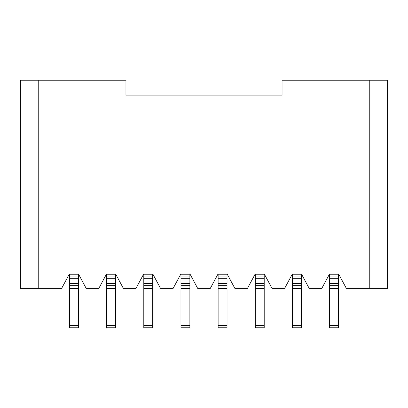 <?xml version="1.0" encoding="UTF-8"?>
<svg xmlns="http://www.w3.org/2000/svg" width="408" height="408" viewBox="0 0 408 408"><rect width="100%" height="100%" fill="white"/><g stroke="black" fill="none" stroke-linecap="round" stroke-linejoin="round"><path stroke-width="0.61" d="M369.76 288.369L369.76 80.238L387.6 80.238L387.6 288.369L346.346 288.369L338.762 274.242L329.399 274.242L321.815 288.369L309.177 288.369L301.599 274.242L292.23 274.242L284.651 288.369L272.014 288.369L264.43 274.242L255.066 274.242L247.483 288.369L234.85 288.369L227.266 274.242L217.903 274.242L210.319 288.369L197.681 288.369L190.097 274.242L180.734 274.242L173.15 288.369L160.517 288.369L152.934 274.242L143.57 274.242L135.986 288.369L123.349 288.369L115.77 274.242L106.401 274.242L98.823 288.369L86.185 288.369L78.601 274.242L69.238 274.242L61.654 288.369L20.4 288.369L20.4 80.238L38.24 80.238L38.24 288.369M369.76 80.238L282.05 80.238L282.05 95.105L125.95 95.105L125.95 80.238L38.24 80.238M20.4 80.238L20.4 288.369M338.543 274.242L338.543 327.762L329.623 327.762L329.623 274.242M301.374 274.242L301.374 327.762L292.454 327.762L292.454 274.242M264.211 274.242L264.211 327.762L255.291 327.762L255.291 274.242M227.042 274.242L227.042 327.762L218.122 327.762L218.122 274.242M189.878 274.242L189.878 327.762L180.958 327.762L180.958 274.242M152.709 274.242L152.709 327.762L143.789 327.762L143.789 274.242M115.546 274.242L115.546 327.762L106.626 327.762L106.626 274.242M78.377 274.242L78.377 327.762L69.457 327.762L69.457 274.242M329.623 285.692L338.543 285.692M329.623 283.463L338.543 283.463M329.623 278.256L338.543 278.256M329.623 276.027L338.543 276.027M292.454 276.027L301.374 276.027M292.454 278.256L301.374 278.256M292.454 283.463L301.374 283.463M292.454 285.692L301.374 285.692M255.291 276.027L264.211 276.027M255.291 278.256L264.211 278.256M255.291 283.463L264.211 283.463M255.291 285.692L264.211 285.692M218.122 276.027L227.042 276.027M218.122 278.256L227.042 278.256M218.122 283.463L227.042 283.463M218.122 285.692L227.042 285.692M180.958 276.027L189.878 276.027M180.958 278.256L189.878 278.256M180.958 283.463L189.878 283.463M180.958 285.692L189.878 285.692M143.789 276.027L152.709 276.027M143.789 278.256L152.709 278.256M143.789 283.463L152.709 283.463M143.789 285.692L152.709 285.692M106.626 276.027L115.546 276.027M106.626 278.256L115.546 278.256M106.626 283.463L115.546 283.463M106.626 285.692L115.546 285.692M69.457 285.692L78.377 285.692M69.457 283.463L78.377 283.463M69.457 278.256L78.377 278.256M69.457 276.027L78.377 276.027M329.623 325.533L338.543 325.533M329.623 288.665L338.543 288.665M292.454 288.665L301.374 288.665M292.454 325.533L301.374 325.533M255.291 288.665L264.211 288.665M255.291 325.533L264.211 325.533M218.122 288.665L227.042 288.665M218.122 325.533L227.042 325.533M180.958 288.665L189.878 288.665M180.958 325.533L189.878 325.533M143.789 288.665L152.709 288.665M143.789 325.533L152.709 325.533M106.626 288.665L115.546 288.665M106.626 325.533L115.546 325.533M69.457 325.533L78.377 325.533M69.457 288.665L78.377 288.665"/></g></svg>
